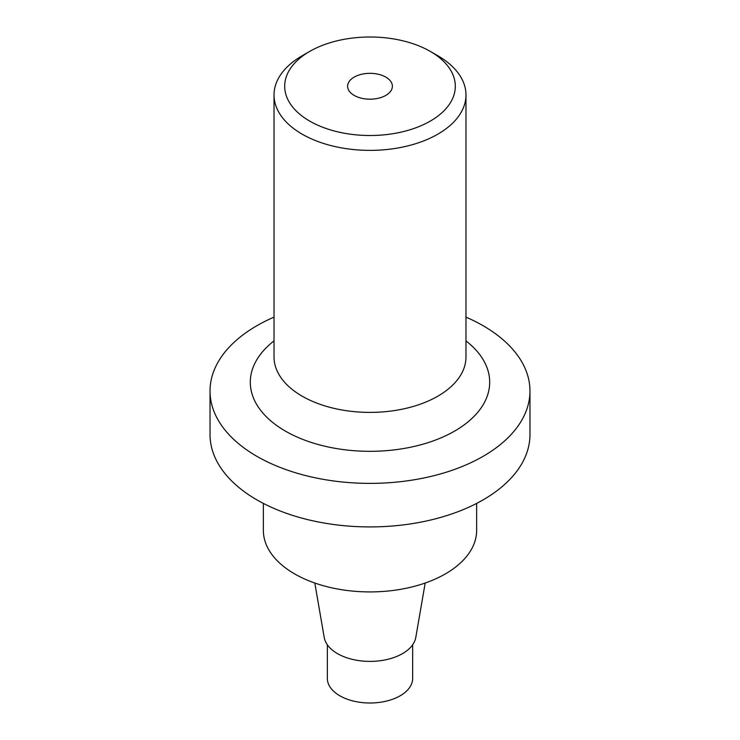 <?xml version="1.0" encoding="UTF-8"?>
<svg xmlns="http://www.w3.org/2000/svg" width="740" height="740" viewBox="0 0 740 740"><rect width="100%" height="100%" fill="white"/><g stroke="black" fill="none" stroke-linecap="round" stroke-linejoin="round"><path stroke-width="1.11" d="M430.329 121.083A85.313 49.256 0 0 0 430.329 51.43A85.313 49.256 0 0 0 309.671 51.43A85.313 49.256 0 0 0 309.671 121.083A85.313 49.256 0 0 0 430.329 121.083M385.836 77.117A22.394 12.932 180 0 1 392.394 86.256A22.394 12.932 180 0 1 370 99.188A22.394 12.932 180 0 1 347.606 86.256A22.394 12.932 180 0 1 361.425 74.315A22.394 12.932 180 0 1 385.836 77.117M465.978 317.136A159.97 92.352 180 0 1 529.97 391.025A159.97 92.352 180 0 1 483.118 456.33A159.97 92.352 180 0 1 308.784 476.347A159.97 92.352 180 0 1 210.031 391.025A159.97 92.352 180 0 1 274.022 317.136M430.329 51.43L437.867 55.778A95.978 55.417 180 0 1 465.978 94.96A95.978 55.417 180 0 1 437.867 134.144A95.978 55.417 180 0 1 333.268 146.159A95.978 55.417 180 0 1 274.022 94.96A95.978 55.417 180 0 1 302.133 55.778L309.671 51.43M210.031 391.025L210.031 434.556A159.97 92.352 0 0 0 308.784 519.887A159.97 92.352 0 0 0 483.118 499.87A159.97 92.352 0 0 0 529.97 434.556L529.97 391.025M412.661 644.771L412.661 678.367A42.661 24.633 180 0 1 370 703A42.661 24.633 180 0 1 327.339 678.367L327.339 644.771M314.805 583.028L324.222 637.473A46 26.557 0 0 0 354.534 659.849A46 26.557 0 0 0 402.532 653.614A46 26.557 0 0 0 415.778 637.473L425.195 583.028M263.357 503.394L263.357 530.34A106.643 61.568 0 0 0 370 591.917A106.643 61.568 0 0 0 476.643 530.34L476.643 503.394M465.978 340.918A119.695 69.107 180 0 1 454.638 431.078A119.695 69.107 180 0 1 291.717 434.491A119.695 69.107 180 0 1 274.022 340.918M465.978 94.96L465.978 356.976A95.978 55.417 180 0 1 437.867 396.159A95.978 55.417 180 0 1 333.268 408.175A95.978 55.417 180 0 1 274.022 356.976L274.022 94.96"/></g></svg>
